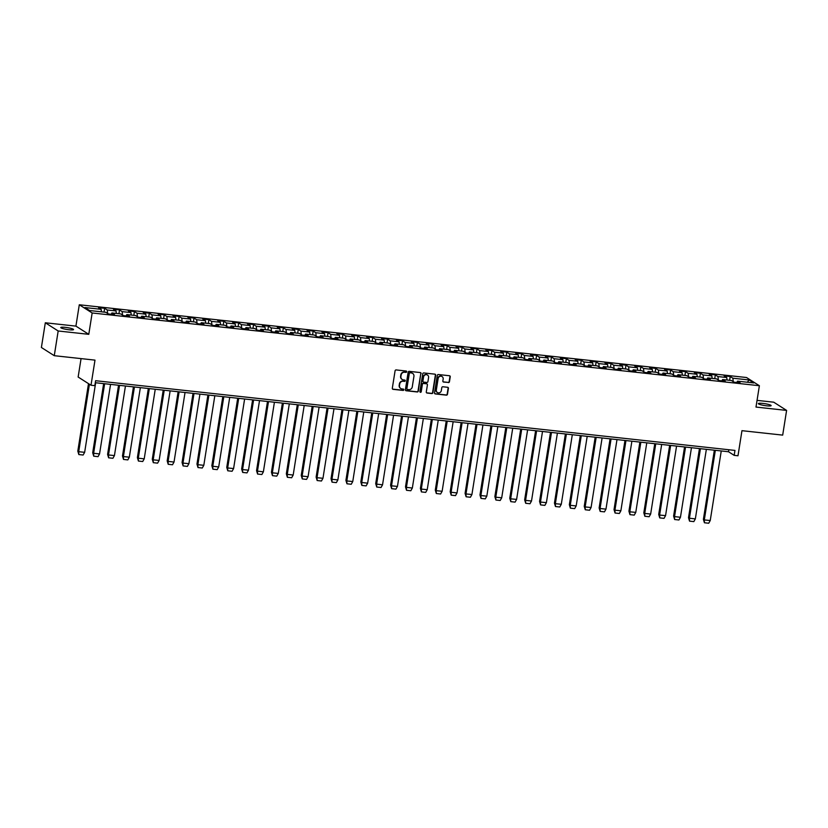 <?xml version="1.0" encoding="UTF-8"?>
<svg xmlns="http://www.w3.org/2000/svg" width="828" height="828" viewBox="0 0 828 828"><rect width="100%" height="100%" fill="white"/><g stroke="black" fill="none" stroke-linecap="round" stroke-linejoin="round"><path stroke-width="1.24" d="M406.683 371.772A0.693 0.652 122.5 0 0 406.134 371.016L396.177 369.93A0.994 0.931 122.5 0 0 395.08 370.799L392.317 388.26A0.994 0.931 122.5 0 0 393.103 389.336L403.06 390.423A0.693 0.652 122.5 0 0 403.536 389.15A0.693 0.652 122.5 0 0 403.277 389.056L401.984 388.922A3.177 2.981 122.5 0 1 399.479 385.486L399.707 384.037A3.177 2.981 122.5 0 1 403.195 381.253L404.488 381.397A0.693 0.652 122.5 0 0 404.964 380.135A0.693 0.652 122.5 0 0 404.706 380.042L403.412 379.897A3.177 2.981 122.5 0 1 400.907 376.471L401.135 375.012A3.177 2.981 122.5 0 1 404.623 372.238L405.917 372.372A0.693 0.652 122.5 0 0 406.683 371.772M402.056 379.369A3.177 2.981 122.5 0 1 400.607 376.274L400.845 374.825A3.177 2.981 122.5 0 1 404.333 372.051L405.616 372.186A0.693 0.652 122.5 0 0 406.237 371.037M392.586 389.088A0.994 0.931 122.5 0 0 392.803 389.15L402.76 390.226A0.693 0.652 122.5 0 0 403.381 389.077M400.628 388.394A3.177 2.981 122.5 0 1 399.179 385.299L399.417 383.85A3.177 2.981 122.5 0 1 402.905 381.066L404.188 381.211A0.693 0.652 122.5 0 0 404.809 380.062M762.867 403.412A6.469 0.942 9 0 0 758.355 403.609A6.469 0.942 9 0 0 766.635 405.823A6.469 0.942 9 0 0 771.137 405.627A6.469 0.942 9 0 0 762.867 403.412M65.277 327.36A6.469 0.942 9 0 0 60.775 327.546A6.469 0.942 9 0 0 69.055 329.761A6.469 0.942 9 0 0 73.557 329.575A6.469 0.942 9 0 0 65.277 327.36M54.265 355.688L41.4 347.481L45.312 322.775L58.177 330.983L54.265 355.688L94.992 360.128L91.008 385.237L94.827 385.651L95.613 380.714L734.953 450.411L734.167 455.359L737.986 455.773L741.96 430.674L782.688 435.114L786.6 410.409L773.735 402.191L757.061 400.379M448.372 382.577A0.994 0.931 122.5 0 0 449.459 381.708L450.235 376.812A0.994 0.931 122.5 0 0 449.449 375.736L438.395 374.535A0.994 0.931 122.5 0 0 437.298 375.405L434.534 392.865A0.994 0.931 122.5 0 0 435.321 393.931L446.375 395.142A0.994 0.931 122.5 0 0 447.472 394.273L448.403 388.353A0.994 0.931 122.5 0 0 447.627 387.287L442.887 386.769A0.994 0.931 122.5 0 0 441.8 387.639L441.334 390.568A2.66 2.494 122.5 0 1 437.401 392.534A2.66 2.494 122.5 0 1 436.325 390.019L438.147 378.531A2.66 2.494 122.5 0 1 442.08 376.564A2.66 2.494 122.5 0 1 443.156 379.079L442.856 380.994A0.994 0.931 122.5 0 0 443.632 382.06L448.072 382.391A0.994 0.931 122.5 0 0 449.169 381.522L449.946 376.626A0.994 0.931 122.5 0 0 449.676 375.798M58.177 330.983L88.782 334.326L92.156 312.974L759.38 385.724L755.995 407.065L786.6 410.409M421.09 373.635A0.994 0.931 122.5 0 0 420.303 372.559L409.249 371.358A0.994 0.931 122.5 0 0 408.152 372.227L405.389 389.688A0.994 0.931 122.5 0 0 406.175 390.754L417.229 391.965A0.994 0.931 122.5 0 0 418.326 391.095L420.8 373.449A0.994 0.931 122.5 0 0 420.531 372.621M423.822 372.942L434.876 374.152A0.994 0.931 122.5 0 1 435.663 375.229L432.899 392.689A0.994 0.931 122.5 0 1 431.802 393.548L427.072 393.041A0.994 0.931 122.5 0 1 426.285 391.965L427.414 384.885A0.994 0.931 122.5 0 0 426.627 383.809L423.491 383.467A0.994 0.931 122.5 0 0 422.394 384.337L421.235 391.706A0.693 0.652 122.5 0 1 420.2 392.224A0.693 0.652 122.5 0 1 419.92 391.561L422.725 373.811A0.994 0.931 122.5 0 1 423.822 372.942M736.775 382.474L737.51 381.159L740.149 382.846L734.032 382.174L731.403 380.497L722.616 379.545L725.256 381.222L719.139 380.559L716.51 378.872L707.723 377.92L710.362 379.597L704.245 378.934L701.616 377.247L692.829 376.295L695.468 377.972L689.351 377.309L686.722 375.622L677.935 374.67L680.564 376.347L674.458 375.684L671.818 373.997L663.042 373.045L665.671 374.722L659.564 374.059L656.925 372.383L648.148 371.42L650.777 373.097L644.67 372.434L642.031 370.758L633.244 369.795L635.883 371.482L629.777 370.809L627.138 369.133L618.35 368.17L620.99 369.857L614.873 369.184L612.244 367.508L603.457 366.545L606.096 368.232L599.979 367.56L597.35 365.883L588.563 364.92L591.202 366.607L585.085 365.935L582.457 364.258L573.669 363.295L576.298 364.982L570.192 364.32L567.553 362.633L558.776 361.681L561.405 363.357L555.298 362.695L552.659 361.008L543.882 360.056L546.511 361.732L540.405 361.07L537.765 359.383L528.988 358.431L531.617 360.108L525.511 359.445L522.872 357.758L514.084 356.806L516.724 358.483L510.617 357.82L507.978 356.133L499.191 355.181L501.83 356.858L495.713 356.195L493.084 354.519L484.297 353.556L486.936 355.233L480.82 354.57L478.191 352.894L469.404 351.931L472.043 353.618L465.926 352.945L463.297 351.269L454.51 350.306L457.139 351.993L451.032 351.32L448.393 349.644L439.616 348.681L442.245 350.368L436.139 349.695L433.499 348.019L424.723 347.056L427.351 348.743L421.245 348.07L418.606 346.394L409.819 345.431L412.458 347.118L406.351 346.456L403.712 344.769L394.925 343.817L397.564 345.493L391.458 344.831L388.818 343.144L380.031 342.192L382.671 343.868L376.554 343.206L373.925 341.519L365.138 340.567L367.777 342.243L361.66 341.581L359.031 339.894L350.244 338.942L352.883 340.618L346.766 339.956L344.137 338.269L335.35 337.317L337.979 338.994L331.873 338.331L329.233 336.654L320.457 335.692L323.086 337.369L316.979 336.706L314.34 335.029L305.563 334.067L308.192 335.754L302.085 335.081L299.446 333.405L290.659 332.442L293.298 334.129L287.192 333.456L284.553 331.78L275.765 330.817L278.405 332.504L272.298 331.831L269.659 330.155L260.872 329.192L263.511 330.879L257.394 330.206L254.765 328.53L245.978 327.577L248.617 329.254L242.5 328.592L239.872 326.905L231.084 325.953L233.724 327.629L227.607 326.967L224.978 325.28L216.191 324.328L218.82 326.004L212.713 325.342L210.074 323.655L201.297 322.703L203.926 324.379L197.82 323.717L195.18 322.03L186.403 321.078L189.032 322.754L182.926 322.092L180.287 320.415L171.499 319.453L174.139 321.129L168.032 320.467L165.393 318.79L156.606 317.828L159.245 319.515L153.128 318.842L150.499 317.165L141.712 316.203L144.351 317.89L138.235 317.217L135.606 315.54L126.819 314.578L129.458 316.265L123.341 315.592L120.712 313.916L111.925 312.953L114.564 314.64L108.447 313.967L105.818 312.291L89.579 310.521L84.932 307.55L101.161 309.32L98.532 307.643L104.638 308.306L107.278 309.993L116.055 310.945L113.426 309.268L119.532 309.931L122.171 311.618L130.948 312.57L128.319 310.893L134.426 311.556L137.065 313.232L145.842 314.195L143.213 312.518L149.319 313.181L151.959 314.857L160.746 315.82L158.107 314.133L164.213 314.806L166.852 316.482L175.639 317.445L173 315.758L179.117 316.431L181.746 318.107L190.533 319.07L187.894 317.383L194.011 318.055L196.64 319.732L205.427 320.695L202.788 319.008L208.904 319.68L211.533 321.357L220.32 322.309L217.692 320.633L223.798 321.295L226.437 322.982L235.214 323.934L232.585 322.258L238.692 322.92L241.331 324.607L250.108 325.559L247.479 323.883L253.585 324.545L256.225 326.232L265.012 327.184L262.373 325.507L268.479 326.17L271.118 327.857L279.905 328.809L277.266 327.132L283.373 327.795L286.012 329.472L294.799 330.434L292.16 328.757L298.277 329.42L300.906 331.096L309.693 332.059L307.053 330.382L313.17 331.045L315.799 332.721L324.586 333.684L321.947 331.997L328.064 332.67L330.693 334.346L339.48 335.309L336.851 333.622L342.958 334.295L345.597 335.971L354.374 336.934L351.745 335.247L357.851 335.92L360.49 337.596L369.267 338.559L366.638 336.872L372.745 337.534L375.384 339.221L384.171 340.173L381.532 338.497L387.639 339.159L390.278 340.846L399.065 341.798L396.426 340.122L402.543 340.784L405.171 342.471L413.959 343.423L411.319 341.747L417.436 342.409L420.065 344.096L428.852 345.048L426.213 343.372L432.33 344.034L434.959 345.721L443.746 346.673L441.107 344.997L447.224 345.659L449.852 347.336L458.64 348.298L456.011 346.621L462.117 347.284L464.756 348.961L473.533 349.923L470.904 348.236L477.011 348.909L479.65 350.586L488.427 351.548L485.798 349.861L491.904 350.534L494.544 352.21L503.331 353.173L500.692 351.486L506.798 352.159L509.437 353.835L518.224 354.798L515.585 353.111L521.702 353.784L524.331 355.46L533.118 356.423L530.479 354.736L536.596 355.398L539.225 357.085L548.012 358.038L545.373 356.361L551.489 357.023L554.118 358.71L562.905 359.662L560.277 357.986L566.383 358.648L569.012 360.335L577.799 361.287L575.17 359.611L581.277 360.273L583.916 361.96L592.693 362.912L590.064 361.236L596.17 361.898L598.81 363.585L607.586 364.537L604.957 362.861L611.064 363.523L613.703 365.2L622.49 366.162L619.851 364.486L625.958 365.148L628.597 366.825L637.384 367.787L634.745 366.1L640.862 366.773L643.491 368.45L652.278 369.412L649.638 367.725L655.755 368.398L658.384 370.075L667.171 371.037L664.532 369.35L670.649 370.023L673.278 371.7L682.065 372.662L679.436 370.975L685.543 371.648L688.182 373.324L696.959 374.277L694.33 372.6L700.436 373.262L703.075 374.949L711.852 375.902L709.223 374.225L715.33 374.887L717.969 376.574L726.746 377.527L724.117 375.85L730.224 376.512L732.863 378.199L749.092 379.969L753.749 382.929L737.51 381.159M92.156 312.974L79.291 304.766L746.514 377.516L759.38 385.724M727.046 380.021L726.746 377.527M718.373 380.062L717.969 376.574M721.881 380.849L722.616 379.545M712.152 378.396L711.852 375.902M703.479 378.437L703.075 374.949M706.988 379.224L707.723 377.92M697.248 376.771L696.959 374.277M688.585 376.823L688.182 373.324M692.084 377.609L692.829 376.295M682.355 375.146L682.065 372.662M673.692 375.198L673.278 371.7M677.19 375.984L677.935 374.67M667.461 373.521L667.171 371.037M658.798 373.573L658.384 370.075M662.296 374.359L663.042 373.045M652.567 371.907L652.278 369.412M643.905 371.948L643.491 368.45M647.403 372.735L648.148 371.42M637.674 370.282L637.384 367.787M629.011 370.323L628.597 366.825M632.509 371.11L633.244 369.795M622.78 368.657L622.49 366.162M614.107 368.698L613.703 365.2M617.616 369.485L618.35 368.17M607.887 367.032L607.586 364.537M599.213 367.073L598.81 363.585M602.722 367.86L603.457 366.545M592.993 365.407L592.693 362.912M584.32 365.448L583.916 361.96M587.828 366.235L588.563 364.92M578.089 363.782L577.799 361.287M569.426 363.823L569.012 360.335M572.924 364.61L573.669 363.295M563.195 362.157L562.905 359.662M554.532 362.198L554.118 358.71M558.031 362.985L558.776 361.681M548.302 360.532L548.012 358.038M539.639 360.573L539.225 357.085M543.137 361.37L543.882 360.056M533.408 358.907L533.118 356.423M524.745 358.959L524.331 355.46M528.243 359.745L528.988 358.431M518.514 357.282L518.224 354.798M509.851 357.334L509.437 353.835M513.35 358.12L514.084 356.806M503.621 355.667L503.331 353.173M494.947 355.709L494.544 352.21M498.456 356.495L499.191 355.181M488.727 354.042L488.427 351.548M480.054 354.084L479.65 350.586M483.562 354.87L484.297 353.556M473.833 352.417L473.533 349.923M465.16 352.459L464.756 348.961M468.669 353.245L469.404 351.931M458.929 350.793L458.64 348.298M450.266 350.834L449.852 347.336M453.765 351.621L454.51 350.306M444.036 349.168L443.746 346.673M435.373 349.209L434.959 345.721M438.871 349.996L439.616 348.681M429.142 347.543L428.852 345.048M420.479 347.584L420.065 344.096M423.977 348.371L424.723 347.056M414.248 345.918L413.959 343.423M405.585 345.959L405.171 342.471M409.084 346.746L409.819 345.431M399.355 344.293L399.065 341.798M390.692 344.334L390.278 340.846M394.19 345.121L394.925 343.817M384.461 342.668L384.171 340.173M375.788 342.72L375.384 339.221M379.296 343.506L380.031 342.192M369.567 341.043L369.267 338.559M360.894 341.095L360.49 337.596M364.403 341.881L365.138 340.567M354.674 339.418L354.374 336.934M346 339.47L345.597 335.971M349.509 340.256L350.244 338.942M339.77 337.803L339.48 335.309M331.107 337.845L330.693 334.346M334.605 338.631L335.35 337.317M324.876 336.178L324.586 333.684M316.213 336.22L315.799 332.721M319.711 337.006L320.457 335.692M309.982 334.553L309.693 332.059M301.32 334.595L300.906 331.096M304.818 335.381L305.563 334.067M295.089 332.928L294.799 330.434M286.426 332.97L286.012 329.472M289.924 333.756L290.659 332.442M280.195 331.303L279.905 328.809M271.532 331.345L271.118 327.857M275.031 332.131L275.765 330.817M265.302 329.679L265.012 327.184M256.628 329.72L256.225 326.232M260.137 330.507L260.872 329.192M250.408 328.054L250.108 325.559M241.735 328.095L241.331 324.607M245.243 328.882L245.978 327.577M235.504 326.429L235.214 323.934M226.841 326.47L226.437 322.982M230.339 327.257L231.084 325.953M220.61 324.804L220.32 322.309M211.947 324.855L211.533 321.357M215.446 325.642L216.191 324.328M205.717 323.179L205.427 320.695M197.054 323.231L196.64 319.732M200.552 324.017L201.297 322.703M190.823 321.564L190.533 319.07M182.16 321.606L181.746 318.107M185.658 322.392L186.403 321.078M175.929 319.939L175.639 317.445M167.266 319.981L166.852 316.482M170.765 320.767L171.499 319.453M161.036 318.314L160.746 315.82M152.362 318.356L151.959 314.857M155.871 319.142L156.606 317.828M146.142 316.689L145.842 314.195M137.469 316.731L137.065 313.232M140.977 317.517L141.712 316.203M131.248 315.064L130.948 312.57M122.575 315.106L122.171 311.618M126.084 315.892L126.819 314.578M116.344 313.439L116.055 310.945M107.681 313.481L107.278 309.993M111.18 314.267L111.925 312.953M101.451 311.814L101.161 309.32M81.061 358.617L78.142 377.03L91.008 385.237M88.782 334.326L75.917 326.118L45.312 322.775M75.917 326.118L79.291 304.766M95.292 382.712L728.516 451.746L734.167 455.359M728.837 449.749L728.516 451.746M733.266 381.687L732.863 378.199M749.092 379.969L747.363 382.236M104.038 312.094L104.638 308.306M118.932 313.719L119.532 309.931M133.826 315.344L134.426 311.556M148.719 316.969L149.319 313.181M163.613 318.594L164.213 314.806M178.517 320.219L179.117 316.431M193.41 321.844L194.011 318.055M208.304 323.469L208.904 319.68M223.198 325.094L223.798 321.295M238.091 326.708L238.692 322.92M252.985 328.333L253.585 324.545M267.879 329.958L268.479 326.17M282.772 331.583L283.373 327.795M297.676 333.208L298.277 329.42M312.57 334.833L313.17 331.045M327.464 336.458L328.064 332.67M342.357 338.083L342.958 334.295M357.251 339.708L357.851 335.92M372.145 341.333L372.745 337.534M387.038 342.958L387.639 339.159M401.942 344.572L402.543 340.784M416.836 346.197L417.436 342.409M431.73 347.822L432.33 344.034M446.623 349.447L447.224 345.659M461.517 351.072L462.117 347.284M476.41 352.697L477.011 348.909M491.304 354.322L491.904 350.534M506.198 355.947L506.798 352.159M521.102 357.572L521.702 353.784M535.995 359.197L536.596 355.398M550.889 360.811L551.489 357.023M565.783 362.436L566.383 358.648M580.676 364.061L581.277 360.273M595.57 365.686L596.17 361.898M610.464 367.311L611.064 363.523M625.357 368.936L625.958 365.148M640.261 370.561L640.862 366.773M655.155 372.186L655.755 368.398M670.049 373.811L670.649 370.023M684.942 375.436L685.543 371.648M699.836 377.061L700.436 373.262M714.73 378.675L715.33 374.887M729.623 380.3L730.224 376.512M405.658 390.516A0.994 0.931 122.5 0 0 405.875 390.568L416.939 391.779A0.994 0.931 122.5 0 0 418.026 390.909L420.8 373.449M410.067 372.828A0.693 0.652 122.5 0 0 409.301 373.438L406.869 388.767A0.693 0.652 122.5 0 0 407.417 389.512L408.784 389.657A3.177 2.981 122.5 0 0 412.272 386.883L413.928 376.409A3.177 2.981 122.5 0 0 411.423 372.973L409.767 372.641A0.693 0.652 122.5 0 0 409.001 373.252L409.301 373.438M407.024 389.305A0.693 0.652 122.5 0 1 406.579 388.57L409.001 373.252M412.489 373.314A3.177 2.981 122.5 0 0 411.123 372.786L411.423 372.973M409.767 372.641L411.123 372.786M426.555 392.793A0.994 0.931 122.5 0 0 426.782 392.845L431.512 393.362A0.994 0.931 122.5 0 0 432.599 392.493L435.373 375.032A0.994 0.931 122.5 0 0 435.104 374.204M426.855 383.861A0.994 0.931 122.5 0 0 426.337 383.623L423.191 383.281A0.994 0.931 122.5 0 0 422.104 384.151L421.235 391.706M420.065 392.11A0.693 0.652 122.5 0 0 420.934 391.52M428.573 377.537A2.66 2.494 122.5 0 0 427.496 375.022A2.66 2.494 122.5 0 0 423.563 376.988L422.922 381.035A0.994 0.931 122.5 0 0 423.708 382.112L426.844 382.453A0.994 0.931 122.5 0 0 427.931 381.584L428.573 377.537M427.341 374.939A2.66 2.494 122.5 0 0 423.263 376.802L423.563 376.988M423.18 381.874A0.994 0.931 122.5 0 1 422.622 380.849L423.263 376.802M443.115 381.822A0.994 0.931 122.5 0 0 443.342 381.874L448.072 382.391M441.924 376.471A2.66 2.494 122.5 0 0 437.846 378.344L438.147 378.531M437.256 392.441A2.66 2.494 122.5 0 1 436.025 389.833L437.846 378.344M434.803 393.693A0.994 0.931 122.5 0 0 435.031 393.745L446.085 394.956A0.994 0.931 122.5 0 0 447.172 394.087L448.114 388.166A0.994 0.931 122.5 0 0 447.844 387.338M95.665 382.753L84.653 452.305L78.712 451.715L89.414 384.213M88.503 383.633L77.811 451.105L78.836 454.562L83.131 455.027L84.653 452.305M78.712 451.715L78.836 454.562M78.722 451.684L77.822 451.074M110.559 384.378L99.546 453.92L93.626 453.278L93.73 456.187L92.705 452.73L103.655 383.623M93.626 453.309L104.638 383.726M93.73 456.187L98.035 456.652L99.546 453.92M108.509 454.965L108.634 457.812L112.929 458.277L114.43 455.576L108.509 454.965L119.542 385.351M118.549 385.248L107.599 454.386L108.634 457.812M114.44 455.545L125.452 386.003M140.356 387.628L129.334 457.17L123.403 456.59L134.436 386.976M133.443 386.873L122.492 456.011L123.527 459.426L127.822 459.902L129.334 457.17M123.403 456.59L123.527 459.426M123.413 456.559L122.503 455.98M138.297 458.215L138.421 461.051L142.716 461.527L144.227 458.826L138.297 458.215L149.33 388.601M148.336 388.498L137.386 457.636L138.421 461.051M144.227 458.795L155.25 389.243M170.144 390.868L159.131 460.42L153.19 459.84L164.223 390.226M163.23 390.123L152.28 459.261L153.315 462.676L157.61 463.142L159.131 460.42M153.19 459.84L153.315 462.676M185.037 392.493L174.025 462.045L168.105 461.403L168.208 464.301L167.184 460.854L178.134 391.747M168.094 461.434L179.117 391.851M168.208 464.301L172.503 464.767L174.025 462.045M199.931 394.118L188.919 463.67L182.978 463.09L194.011 393.476M193.027 393.362L182.077 462.479L183.102 465.926L187.397 466.392L188.919 463.67M182.978 463.09L183.102 465.926M214.825 395.743L203.812 465.295L197.871 464.715L208.904 395.101M207.921 394.987L196.971 464.094L197.995 467.551L202.291 468.017L203.812 465.295M197.871 464.715L197.995 467.551M197.882 464.684L196.981 464.063M212.889 469.176L217.195 469.642L218.695 466.951L212.786 466.267L212.889 469.176L211.864 465.719L222.815 396.612M212.786 466.309L223.798 396.726M218.706 466.92L229.718 397.368M244.622 398.992L233.599 468.544L227.669 467.965L238.702 398.351M237.708 398.237L226.758 467.375L227.793 470.801L232.088 471.267L233.599 468.544M227.669 467.955L227.793 470.801M259.516 400.617L248.493 470.169L242.563 469.59L253.596 399.965M252.602 399.862L241.652 469L242.687 472.426L246.982 472.891L248.493 470.169M242.563 469.579L242.687 472.426M242.573 469.548L241.662 468.969M257.58 474.051L261.876 474.516L263.387 471.815L257.477 471.142L257.58 474.051L256.545 470.625L267.496 401.487M257.467 471.173L268.489 401.59M263.387 471.784L274.41 402.242M289.303 403.867L278.291 473.409L272.35 472.829L283.383 403.215M282.389 403.112L271.439 472.25L272.474 475.665L276.769 476.141L278.291 473.409M272.35 472.829L272.474 475.665M272.36 472.798L271.449 472.188M304.197 405.492L293.184 475.034L287.264 474.392L287.368 477.29L286.343 473.844L297.293 404.737M287.254 474.423L298.277 404.84M287.368 477.29L291.663 477.766L293.184 475.034M302.137 476.079L302.261 478.915L306.557 479.391L308.068 476.69L302.137 476.079L313.17 406.465M312.187 406.362L301.237 475.469L302.261 478.915M308.078 476.659L319.09 407.107M333.984 408.732L322.972 478.284L317.031 477.704L328.064 408.09M327.081 407.987L316.13 477.094L317.155 480.54L321.45 481.006L322.972 478.284M317.031 477.704L317.155 480.54M332.049 482.165L336.354 482.631L337.855 479.94L331.945 479.267L332.049 482.165L331.024 478.75L341.974 409.601M331.945 479.298L342.958 409.715M337.865 479.909L348.878 410.357M363.782 411.982L352.759 481.534L346.829 480.954L357.862 411.34M356.868 411.226L345.918 480.375L346.953 483.79L351.248 484.256L352.759 481.534M346.829 480.954L346.953 483.79M346.839 480.923L345.928 480.302M378.675 413.607L367.653 483.159L361.732 482.507L361.846 485.415L360.822 481.958L371.762 412.851M361.732 482.548L372.755 412.965M361.846 485.415L366.142 485.881L367.653 483.159M376.74 487.04L381.035 487.506L382.546 484.815L376.636 484.132L376.74 487.04L375.705 483.624L386.655 414.476M376.626 484.173L387.649 414.59M382.546 484.784L393.569 415.232M408.463 416.857L397.45 486.409L391.52 485.829L402.543 416.215M401.559 416.101L390.599 485.239L391.634 488.665L395.929 489.131L397.45 486.409M391.509 485.819L391.634 488.665M391.52 485.788L390.609 485.177M423.356 418.482L412.344 488.023L406.424 487.381L406.527 490.29L405.503 486.833L416.453 417.726M406.413 487.413L417.436 417.829M406.527 490.29L410.823 490.756L412.344 488.023M421.297 489.069L421.421 491.915L425.716 492.381L427.227 489.679L421.297 489.069L432.33 419.454M431.347 419.351L420.396 488.458L421.421 491.915M427.238 489.648L438.25 420.106M453.144 421.731L442.131 491.273L436.201 490.693L447.224 421.079M446.24 420.976L435.29 490.083L436.315 493.529L440.61 494.005L442.131 491.273M436.201 490.693L436.315 493.529M436.211 490.662L435.3 490.052M451.208 495.154L455.514 495.63L457.015 492.929L451.105 492.256L451.208 495.154L450.184 491.739L461.134 422.601M451.105 492.287L462.117 422.704M457.025 492.898L468.037 423.356M482.941 424.971L471.919 494.523L465.988 493.943L477.021 424.329M476.028 424.226L465.077 493.364L466.112 496.779L470.407 497.255L471.919 494.523M465.988 493.943L466.112 496.779M465.998 493.912L465.088 493.291M497.835 426.596L486.812 496.148L480.882 495.568L491.915 425.954M490.921 425.851L479.971 494.989L481.006 498.404L485.301 498.87L486.812 496.148M480.882 495.568L481.006 498.404M479.981 494.916L480.892 495.506M495.775 497.193L495.9 500.029L500.195 500.495L501.706 497.804L495.775 497.193L506.808 427.579M505.815 427.465L494.865 496.614L495.9 500.029M501.716 497.773L512.729 428.221M527.622 429.846L516.61 499.398L510.669 498.818L521.702 429.204M520.719 429.09L509.758 498.239L510.793 501.654L515.088 502.12L516.61 499.398M510.669 498.818L510.793 501.654M510.679 498.787L509.779 498.166M542.516 431.471L531.504 501.023L525.583 500.371L525.687 503.279L524.662 499.822L535.612 430.715M525.573 500.412L536.596 430.829M525.687 503.279L529.982 503.745L531.504 501.023M557.41 433.096L546.397 502.648L540.467 502.068L551.489 432.454M550.506 432.34L539.556 501.447L540.58 504.904L544.876 505.37L546.397 502.648M540.456 502.058L540.58 504.904M572.303 434.721L561.291 504.273L555.36 503.693L566.383 434.069M565.4 433.965L554.45 503.103L555.474 506.529L559.769 506.995L561.291 504.273M555.36 503.683L555.474 506.529M555.371 503.652L554.45 503.072M570.254 505.308L570.368 508.154L574.673 508.62L576.174 505.929L570.254 505.308L581.277 435.694M580.293 435.59L569.343 504.697L570.368 508.154M576.184 505.887L587.197 436.346M602.101 437.971L591.078 507.512L585.148 506.933L596.181 437.319M595.187 437.215L584.237 506.353L585.272 509.769L589.567 510.245L591.078 507.512M585.148 506.933L585.272 509.769M585.158 506.902L584.247 506.291M616.995 439.596L605.972 509.137L600.052 508.495L600.165 511.393L599.13 507.978L610.081 438.84M600.052 508.527L611.074 438.943M600.165 511.393L604.461 511.87L605.972 509.137M631.888 441.21L620.876 510.762L614.935 510.183L625.968 440.568M624.974 440.465L614.024 509.603L615.059 513.018L619.354 513.495L620.876 510.762M614.935 510.183L615.059 513.018M646.782 442.835L635.769 512.387L629.829 511.807L640.862 442.193M639.878 442.09L628.928 511.197L629.953 514.643L634.248 515.109L635.769 512.387M629.829 511.807L629.953 514.643M629.839 511.776L628.938 511.155M644.722 513.432L644.846 516.268L649.142 516.734L650.653 514.043L644.722 513.432L655.755 443.818M654.772 443.715L643.822 512.822L644.846 516.268M650.663 514.012L661.675 444.46M676.569 446.085L665.557 515.637L659.616 515.057L670.649 445.443M669.666 445.329L658.715 514.436L659.74 517.893L664.035 518.359L665.557 515.637M659.616 515.057L659.74 517.893M691.463 447.71L680.45 517.262L674.53 516.61L674.634 519.518L673.609 516.061L684.559 446.954M674.53 516.651L685.543 447.068M674.634 519.518L678.939 519.984L680.45 517.262M706.356 449.335L695.344 518.887L689.424 518.235L689.538 521.143L688.503 517.728L699.453 448.579M689.424 518.276L700.447 448.693M689.538 521.143L693.833 521.609L695.344 518.887M721.26 450.96L710.238 520.512L704.307 519.932L715.34 450.318M714.347 450.204L703.396 519.342L704.431 522.768L708.727 523.234L710.238 520.512M704.307 519.922L704.431 522.768M704.317 519.891L703.407 519.28M93.626 453.278L92.715 452.699M108.52 454.903L107.609 454.324M138.307 458.153L137.396 457.573M153.211 459.778L152.29 459.188M168.105 461.403L167.194 460.813M182.998 463.028L182.088 462.438M212.786 466.267L211.875 465.688M227.679 467.892L226.768 467.313M257.477 471.142L256.556 470.563M287.264 474.392L286.353 473.813M302.158 476.017L301.247 475.438M317.052 477.642L316.141 477.052M331.945 479.267L331.034 478.677M361.732 482.507L360.822 481.927M376.636 484.132L375.715 483.552M406.424 487.381L405.513 486.802M421.317 489.006L420.407 488.427M451.105 492.256L450.194 491.677M495.796 497.131L494.875 496.541M525.583 500.371L524.673 499.791M540.477 501.996L539.566 501.416M570.264 505.246L569.353 504.666M600.052 508.495L599.141 507.916M614.956 510.12L614.034 509.541M644.743 513.37L643.832 512.78M659.637 514.995L658.726 514.405M674.53 516.61L673.619 516.03M689.424 518.235L688.513 517.655"/></g></svg>
